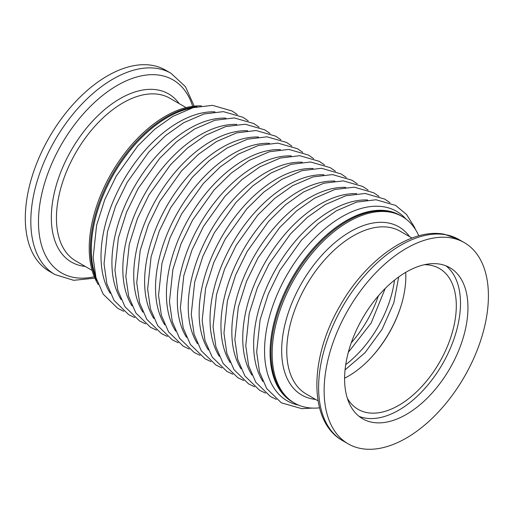 <?xml version="1.0" encoding="UTF-8"?>
<svg xmlns="http://www.w3.org/2000/svg" width="514" height="514" viewBox="0 0 514 514"><rect width="100%" height="100%" fill="white"/><g stroke="black" fill="none" stroke-linecap="round" stroke-linejoin="round"><path stroke-width="0.77" d="M402.186 216.522L400.091 215.315A107.709 62.188 120 0 0 346.237 220.647A107.709 62.188 120 0 0 275.87 315.564A107.709 62.188 120 0 0 292.382 401.877L293.276 402.391A107.709 62.188 -60 0 1 288.007 287.808A107.709 62.188 -60 0 1 388.79 211.434A107.709 62.188 -60 0 1 400.991 215.829A107.709 62.188 120 0 0 347.136 221.161A107.709 62.188 120 0 0 276.77 316.084A107.709 62.188 120 0 0 293.276 402.391L294.471 403.085A107.709 62.188 -60 0 1 289.202 288.495A107.709 62.188 -60 0 1 389.985 212.121A107.709 62.188 -60 0 1 402.186 216.522A107.709 62.188 -60 0 1 418.833 235.83M166.581 116.922A107.709 62.188 120 0 0 96.825 280.445A107.709 62.188 120 0 1 166.581 116.922A107.709 62.188 120 0 1 197.151 106.668A107.709 62.188 120 0 0 166.581 116.922M192.262 107.921A107.709 62.188 120 0 0 167.474 117.443A107.709 62.188 120 0 0 95.456 275.588M319.522 407.846A107.709 62.188 -60 0 1 306.672 407.48A107.709 62.188 -60 0 1 294.471 403.085M451.196 237.918A116.158 67.064 -60 0 1 464.354 242.659A116.158 67.064 -60 0 1 470.034 366.231A116.158 67.064 -60 0 1 361.348 448.594A116.158 67.064 -60 0 1 348.19 443.852A116.158 67.064 -60 0 1 342.51 320.28A116.158 67.064 -60 0 1 451.196 237.918M445.991 265.834A87.226 50.359 -60 0 1 444.976 359.511A87.226 50.359 -60 0 1 365.069 418.043A87.226 50.359 -60 0 1 359.087 416.359M372.541 422.354A87.226 50.359 -60 0 1 362.659 418.794A87.226 50.359 -60 0 1 358.393 326.004A87.226 50.359 -60 0 1 440.01 264.157A87.226 50.359 -60 0 1 449.885 267.717A87.226 50.359 -60 0 1 454.151 360.507A87.226 50.359 -60 0 1 372.541 422.354M424.391 264.716A81.315 46.947 -60 0 1 430.25 265.205A81.315 46.947 -60 0 1 439.464 268.526A81.315 46.947 -60 0 1 443.441 355.026A81.315 46.947 -60 0 1 367.356 412.678A81.315 46.947 -60 0 1 358.149 409.362A81.315 46.947 -60 0 1 347.316 398.215M405.7 272.369A81.315 46.947 -60 0 1 344.598 378.208M201.392 105.897A107.709 62.188 120 0 0 165.386 116.235A107.709 62.188 120 0 0 98.27 284.505M107.439 75.879A116.158 67.064 120 0 0 31.56 178.242A116.158 67.064 120 0 0 49.363 271.321L54.882 274.515A116.158 67.064 -60 0 1 37.079 181.429A116.158 67.064 -60 0 1 112.964 79.072A116.158 67.064 -60 0 1 171.046 73.316L165.521 70.129A116.158 67.064 120 0 0 107.439 75.879M214.968 111.853A109.398 63.164 120 0 0 178.377 122.358A109.398 63.164 120 0 0 110.221 293.282M225.871 118.149A109.398 63.164 120 0 0 189.28 128.648A109.398 63.164 120 0 0 121.124 299.578M236.774 124.439A109.398 63.164 120 0 0 200.184 134.944A109.398 63.164 120 0 0 132.027 305.869M247.671 130.736A109.398 63.164 120 0 0 211.087 141.234A109.398 63.164 120 0 0 142.924 312.165M258.574 137.032A109.398 63.164 120 0 0 221.984 147.531A109.398 63.164 120 0 0 153.827 318.462M269.477 143.322A109.398 63.164 120 0 0 232.887 153.827A109.398 63.164 120 0 0 164.731 324.752M280.381 149.619A109.398 63.164 120 0 0 243.79 160.117A109.398 63.164 120 0 0 175.634 331.048M291.284 155.915A109.398 63.164 120 0 0 254.693 166.414A109.398 63.164 120 0 0 186.537 337.345M302.181 162.206A109.398 63.164 120 0 0 265.597 172.71A109.398 63.164 120 0 0 197.434 343.635M313.084 168.502A109.398 63.164 120 0 0 276.493 179.001A109.398 63.164 120 0 0 208.337 349.931M323.987 174.792A109.398 63.164 120 0 0 287.397 185.297A109.398 63.164 120 0 0 219.24 356.221M334.89 181.089A109.398 63.164 120 0 0 298.3 191.593A109.398 63.164 120 0 0 230.143 362.518M345.793 187.385A109.398 63.164 120 0 0 309.203 197.884A109.398 63.164 120 0 0 241.04 368.814M356.69 193.675A109.398 63.164 120 0 0 320.1 204.18A109.398 63.164 120 0 0 251.944 375.104M367.594 199.972A109.398 63.164 120 0 0 331.003 210.47A109.398 63.164 120 0 0 262.847 381.401M405.97 219.035A109.398 63.164 120 0 0 341.906 216.767A109.398 63.164 120 0 0 267.948 322.612A109.398 63.164 120 0 0 298.544 405.103M370.633 358.117A83.531 48.226 120 0 0 401.318 304.963M345.723 364.651A83.531 48.226 120 0 0 394.527 280.117M351.248 342.844A83.531 48.226 120 0 0 378.4 295.813M412.003 238.04L400.213 231.236A93.985 54.259 120 0 0 389.567 227.4A93.985 54.259 120 0 0 301.634 294.034A93.985 54.259 120 0 0 306.228 394.02L318.025 400.824M315.577 399.417A97.114 56.071 -60 0 1 312.775 399.025A97.114 56.071 -60 0 1 292.845 300.78A97.114 56.071 -60 0 1 387.897 222.896A97.114 56.071 -60 0 1 409.555 236.626M342.671 440.665C308.201 421.698 309.242 357.975 340.101 305.631C366.026 259.718 410.59 227.689 444.327 234.236L458.829 239.466A116.158 67.064 120 0 0 445.677 234.731A116.158 67.064 120 0 0 336.985 317.093A116.158 67.064 120 0 0 342.671 440.665L348.19 443.852M85.247 266.438A97.114 56.071 -60 0 1 53.745 195.442A97.114 56.071 -60 0 1 120.013 98.688A97.114 56.071 -60 0 1 179.232 103.655M186.068 107.599L169.89 98.258A93.985 54.259 120 0 0 122.897 102.909A93.985 54.259 120 0 0 61.5 185.727A93.985 54.259 120 0 0 75.905 261.041L92.083 270.383M192.673 106.314A111.461 64.353 120 0 0 117.295 85.401A111.461 64.353 120 0 0 39.34 207.984A111.461 64.353 120 0 0 94.28 276.744M348.312 352.353L371.185 322.998L385.172 288.515M345.061 369.874L365.03 352.713L382.088 329.294L393.84 302.81L398.716 276.93M123.765 311.285L117.815 308.406L103.192 294.162L95.977 277.605L93.137 257.617L96.581 225.37L104.753 199.631L116.267 176.051L137.861 145.815L154.81 129.142L172.768 116.434L193.058 107.689L212.5 105.344L232.058 110.979L237.327 114.583M134.662 317.575L128.718 314.703L114.095 300.452L106.88 283.901L104.04 263.907L107.484 231.666L115.656 205.928L127.17 182.348L148.764 152.112L165.714 135.439L183.671 122.73L203.962 113.98L223.397 111.641L242.961 117.276L248.23 120.874M145.565 323.871L139.622 320.993L124.998 306.749L117.783 290.192L114.937 270.203L118.381 237.956L126.56 212.224L138.073 188.644L159.668 158.402L176.617 141.735L194.575 129.02L214.865 120.276L234.3 117.931L253.858 123.572L259.127 127.17M156.468 330.161L150.525 327.289L135.902 313.045L128.686 296.488L125.84 276.5L129.284 244.253L137.456 218.514L148.97 194.934L170.571 164.698L187.514 148.026L205.478 135.317L225.768 126.572L245.204 124.227L264.761 129.862L270.03 133.467M167.371 336.458L161.422 333.58L146.805 319.335L139.59 302.778L136.743 282.79L140.187 250.549L148.36 224.811L159.873 201.231L181.468 170.989L198.417 154.322L216.375 141.613L236.671 132.863L256.107 130.524L275.665 136.159L280.933 139.757M178.274 342.754L172.325 339.876L157.702 325.632L150.486 309.075L147.647 289.086L151.09 256.839L159.263 231.101L170.776 207.527L192.371 177.285L209.32 160.619L227.278 147.903L247.568 139.159L267.01 136.814L286.568 142.455L291.836 146.053M189.171 349.045L183.228 346.173L168.605 331.928L161.39 315.371L158.55 295.377L161.994 263.136L170.166 237.397L181.68 213.818L203.274 183.582L220.223 166.909L238.181 154.2L258.471 145.456L277.907 143.11L297.465 148.745L302.74 152.343M200.074 355.341L194.131 352.463L179.508 338.218L172.293 321.661L169.447 301.673L172.89 269.426L181.063 243.694L192.583 220.114L214.177 189.872L231.127 173.205L249.084 160.49L269.375 151.746L288.81 149.407L308.368 155.042L313.636 158.64M210.978 361.638L205.035 358.759L190.411 344.515L183.196 327.958L180.35 307.97L183.794 275.722L191.966 249.984L203.48 226.404L225.081 196.168L242.023 179.502L259.988 166.787L280.278 158.042L299.713 155.697L319.271 161.332L324.54 164.936M221.881 367.928L215.931 365.056L201.315 350.805L194.099 334.254L191.253 314.26L194.697 282.019L202.869 256.28L214.383 232.701L235.977 202.465L252.927 185.792L270.884 173.083L291.181 164.332L310.617 161.994L330.174 167.628L335.443 171.226M232.778 374.224L226.835 371.346L212.211 357.101L204.996 340.544L202.156 320.556L205.6 288.309L213.773 262.577L225.286 238.997L246.881 208.755L263.83 192.088L281.788 179.373L302.078 170.629L321.52 168.284L341.078 173.925L346.346 177.523M243.681 380.514L237.738 377.642L223.115 363.398L215.899 346.841L213.059 326.853L216.497 294.606L224.676 268.867L236.189 245.287L257.784 215.051L274.733 198.378L292.691 185.67L312.981 176.925L332.417 174.58L351.974 180.215L357.249 183.819M254.584 386.811L248.641 383.939L234.018 369.688L226.802 353.131L223.956 333.143L227.4 300.902L235.573 275.163L247.093 251.584L268.687 221.341L285.636 204.675L303.594 191.966L323.884 183.215L343.32 180.877L362.878 186.511L368.146 190.109M265.487 393.107L259.538 390.229L244.921 375.985L237.706 359.427L234.859 339.439L238.303 307.192L246.476 281.454L257.989 257.88L279.584 227.638L296.533 210.971L314.497 198.256L334.787 189.512L354.223 187.167L373.781 192.808L379.049 196.406M276.391 399.397L270.441 396.525L255.818 382.281L248.603 365.724L245.763 345.736L249.206 313.489L257.379 287.75L268.893 264.17L290.487 233.934L307.436 217.261L325.394 204.553L345.684 195.808L365.126 193.463L384.684 199.098L389.953 202.702M312.319 408.09L301.834 408.669L281.344 402.815L266.721 388.571L259.506 372.014L256.666 352.026L260.11 319.785L268.282 294.047L279.796 270.467L301.39 240.224L318.339 223.558L336.297 210.849L356.587 202.098L376.023 199.76L395.587 205.394L406.561 214.511L414.528 227.284L415.44 229.475M464.354 242.659L458.829 239.466M54.882 274.515L73.675 280.31L94.884 278.151M194.196 106.135L185.458 86.693L171.046 73.316"/></g></svg>

